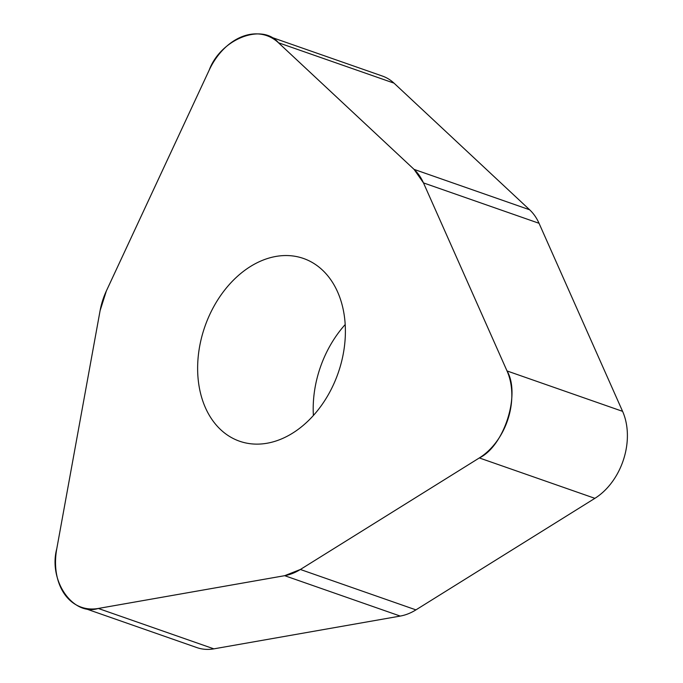 <?xml version="1.0" encoding="UTF-8"?>
<svg xmlns="http://www.w3.org/2000/svg" width="683" height="683" viewBox="0 0 683 683"><rect width="100%" height="100%" fill="white"/><g stroke="black" fill="none" stroke-linecap="round" stroke-linejoin="round"><path stroke-width="1.02" d="M300.375 569.477L479.321 457.943A59.609 43.456 -70.7 0 0 507.025 370.946L423.477 182.899A59.609 43.456 -70.7 0 0 414.06 169.375L278.442 42.747A59.609 43.456 -70.7 0 0 266.848 35.67A59.609 43.456 -70.7 0 0 209.203 70.101L106.377 290.924A59.609 43.456 -70.7 0 0 100.094 310.645L56.766 548.816A59.609 43.456 -70.7 0 0 81.345 607.213A59.609 43.456 -70.7 0 0 98.301 608.459L284.683 575.684A59.609 43.456 -70.7 0 0 300.375 569.477L415.938 609.876A59.609 43.456 109.3 0 1 400.247 616.075L213.864 648.85A59.609 43.456 109.3 0 1 196.909 647.604L81.345 607.213M212.191 419.806A96.807 70.562 -70.7 0 0 239.571 441.218A96.807 70.562 -70.7 0 0 338.128 373.114A96.807 70.562 -70.7 0 0 303.448 258.456A96.807 70.562 -70.7 0 0 214.522 305.275A96.807 70.562 -70.7 0 0 212.191 419.806M345.188 324.562A96.807 70.562 -70.7 0 0 313.395 415.503M266.848 35.67L382.403 76.061A59.609 43.456 109.3 0 1 394.006 83.138L529.624 209.775A59.609 43.456 109.3 0 1 539.041 223.29L622.589 411.345A59.609 43.456 109.3 0 1 594.884 498.334L415.938 609.876M278.527 42.824L414.052 169.367L423.486 182.916L506.974 370.826C520.839 393.997 504.225 446.178 479.21 458.011L300.392 569.468L284.666 575.684L98.42 608.433C73.047 616.501 48.134 580.738 56.791 548.662L100.094 310.663L106.377 290.907L209.135 70.238C220.643 38.999 262.17 22.59 278.527 42.824M400.247 616.075L284.683 575.684M98.301 608.459L213.864 648.85M594.884 498.334L479.321 457.943M507.025 370.946L622.589 411.345M539.041 223.29L423.477 182.899M414.06 169.375L529.624 209.775M394.006 83.138L278.442 42.747"/></g></svg>
